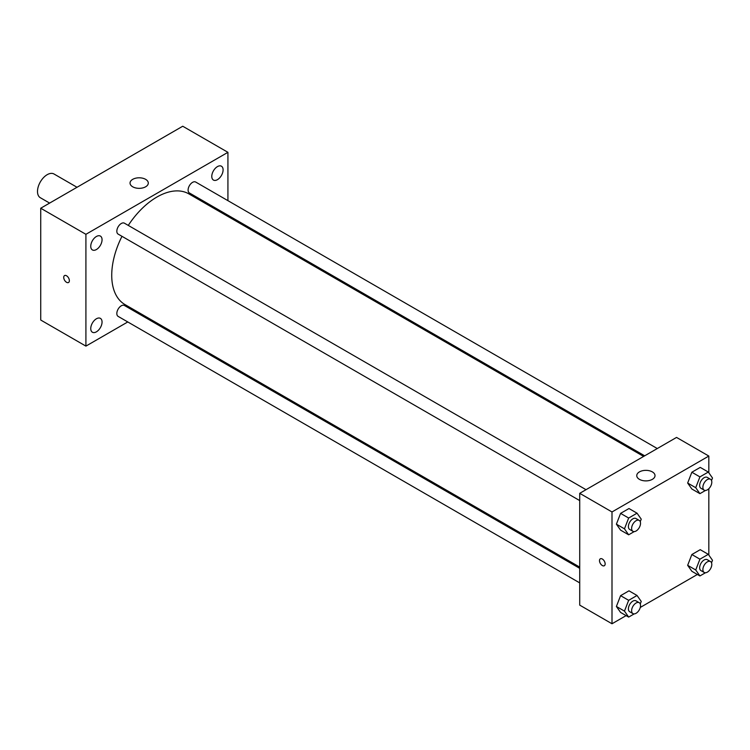 <?xml version="1.0" encoding="UTF-8"?>
<svg xmlns="http://www.w3.org/2000/svg" width="750" height="750" viewBox="0 0 750 750"><rect width="100%" height="100%" fill="white"/><g stroke="black" fill="none" stroke-linecap="round" stroke-linejoin="round"><path stroke-width="1.12" d="M77.016 187.275L54.028 174.009A13.697 7.903 120 0 0 43.481 177.675A13.697 7.903 120 0 0 37.5 191.456A13.697 7.903 120 0 0 40.341 197.728L49.622 203.091M127.772 321.956L85.912 346.116L40.725 320.034L40.725 208.228L182.737 126.234L227.925 152.325L227.925 200.653M217.434 166.613A7.997 4.612 120 0 0 212.213 173.653A7.997 4.612 120 0 0 213.441 180.066A7.997 4.612 120 0 0 221.438 175.444A7.997 4.612 120 0 0 221.438 166.209A7.997 4.612 120 0 0 217.434 166.613M96.403 236.484A7.997 4.612 120 0 0 91.181 243.534A7.997 4.612 120 0 0 92.4 249.938A7.997 4.612 120 0 0 100.397 245.325A7.997 4.612 120 0 0 100.397 236.091A7.997 4.612 120 0 0 96.403 236.484M96.403 318.778A7.997 4.612 120 0 0 91.181 325.819A7.997 4.612 120 0 0 92.4 332.231A7.997 4.612 120 0 0 100.397 327.609A7.997 4.612 120 0 0 100.397 318.375A7.997 4.612 120 0 0 96.403 318.778M85.912 346.116L85.912 234.309L40.725 208.228M85.912 234.309L227.925 152.325M145.622 186.797A9.131 5.269 180 0 1 135.675 187.941A9.131 5.269 180 0 1 130.041 183.066A9.131 5.269 180 0 1 139.172 177.797A9.131 5.269 180 0 1 148.294 183.066A9.131 5.269 180 0 1 145.622 186.797M141.431 314.062L140.363 314.681M69.375 280.669A3.994 2.306 60 0 1 68.541 282.497A3.994 2.306 60 0 1 64.547 280.191A3.994 2.306 60 0 1 64.547 275.578A3.994 2.306 60 0 1 67.631 276.647A3.994 2.306 60 0 1 69.375 280.669M68.55 282.497A3.994 2.306 60 0 1 64.556 280.191A3.994 2.306 60 0 1 64.556 275.578M227.925 215.203L227.925 216.431M657.291 448.547L195.703 182.053A6.3 3.637 120 0 0 192.553 182.363A6.3 3.637 120 0 0 188.1 190.078A6.3 3.637 120 0 0 189.403 192.956L644.691 455.822M579.722 568.341L124.434 305.484A6.3 3.637 120 0 0 121.284 305.794A6.3 3.637 120 0 0 116.831 313.509A6.3 3.637 120 0 0 118.134 316.388L579.722 582.891M586.022 489.684L124.434 223.191A6.3 3.637 120 0 0 121.284 223.509A6.3 3.637 120 0 0 117.169 229.059A6.3 3.637 120 0 0 118.134 234.103L579.722 500.597M121.978 236.316A63.9 36.891 120 0 0 111.731 275.306A63.9 36.891 120 0 0 124.969 304.566L579.722 567.112M643.631 456.431L188.869 193.884A63.9 36.891 120 0 0 128.269 225.412M626.109 615.619L612 623.766L579.722 605.128L579.722 493.322L676.547 437.419L708.825 456.056L708.825 472.791M697.369 574.472L640.275 607.444M691.856 489L687.656 483.038L691.856 472.228L700.237 467.391L691.856 472.228L687.656 483.038L691.856 489L699.919 493.659L695.728 487.697L699.919 476.887L708.309 472.05L712.5 478.012L711.525 480.525M620.588 612.431L616.397 606.469L620.588 595.659L628.978 590.822L620.588 595.659L616.397 606.469L620.588 612.431L628.659 617.091L624.469 611.128L628.659 600.319L637.041 595.481L641.241 601.444L640.256 603.966M708.825 488.709L708.825 555.075M612 623.766L612 511.959L708.825 456.056M691.856 571.294L687.656 565.322L691.856 554.522L700.237 549.675L691.856 554.522L687.656 565.322L691.856 571.294L699.919 575.944L695.728 569.981L699.919 559.181L708.309 554.334L712.5 560.297L711.525 562.819M620.588 530.147L616.397 524.175L620.588 513.375L628.978 508.528L620.588 513.375L616.397 524.175L620.588 530.147L628.659 534.806L624.469 528.834L628.659 518.034L637.041 513.188L641.241 519.159L640.256 521.672M612 511.959L579.722 493.322M639.431 479.353A9.131 5.269 180 0 1 636.759 475.622A9.131 5.269 180 0 1 645.891 470.353A9.131 5.269 180 0 1 655.022 475.622A9.131 5.269 180 0 1 649.387 480.487A9.131 5.269 180 0 1 639.431 479.353M605.147 563.906A3.994 2.306 60 0 1 604.312 565.734A3.994 2.306 60 0 1 600.319 563.428A3.994 2.306 60 0 1 600.319 558.816A3.994 2.306 60 0 1 603.403 559.884A3.994 2.306 60 0 1 605.147 563.906M604.322 565.725A3.994 2.306 60 0 1 600.328 563.419A3.994 2.306 60 0 1 600.328 558.816M634.191 531.609L628.659 534.806M639.225 520.406L636 518.541A6.3 3.637 120 0 0 631.144 520.228A6.3 3.637 120 0 0 628.397 526.566A6.3 3.637 120 0 0 629.7 529.453L632.925 531.319A6.3 3.637 120 0 0 639.225 527.681A6.3 3.637 120 0 0 639.225 520.406A6.3 3.637 120 0 0 634.378 522.094A6.3 3.637 120 0 0 631.622 528.431A6.3 3.637 120 0 0 632.925 531.319M624.469 528.834L616.397 524.175M628.659 518.034L620.588 513.375M637.041 513.188L628.978 508.528M705.459 490.462L699.919 493.659M710.494 479.259L707.259 477.394A6.3 3.637 120 0 0 702.413 479.081A6.3 3.637 120 0 0 699.656 485.428A6.3 3.637 120 0 0 700.969 488.306L704.194 490.172A6.3 3.637 120 0 0 710.494 486.534A6.3 3.637 120 0 0 710.494 479.259A6.3 3.637 120 0 0 705.637 480.947A6.3 3.637 120 0 0 702.891 487.284A6.3 3.637 120 0 0 704.194 490.172M695.728 487.697L687.656 483.038M699.919 476.887L691.856 472.228M708.309 472.05L700.237 467.391M634.191 613.894L628.659 617.091M639.225 602.691L636 600.834A6.3 3.637 120 0 0 631.144 602.522A6.3 3.637 120 0 0 628.397 608.859A6.3 3.637 120 0 0 629.7 611.737L632.925 613.603A6.3 3.637 120 0 0 639.225 609.966A6.3 3.637 120 0 0 639.225 602.691A6.3 3.637 120 0 0 634.378 604.378A6.3 3.637 120 0 0 631.622 610.725A6.3 3.637 120 0 0 632.925 613.603M624.469 611.128L616.397 606.469M628.659 600.319L620.588 595.659M637.041 595.481L628.978 590.822M705.459 572.756L699.919 575.944M710.494 561.553L707.259 559.688A6.3 3.637 120 0 0 702.413 561.375A6.3 3.637 120 0 0 699.656 567.712A6.3 3.637 120 0 0 700.969 570.6L704.194 572.456A6.3 3.637 120 0 0 710.494 568.828A6.3 3.637 120 0 0 710.494 561.553A6.3 3.637 120 0 0 705.637 563.241A6.3 3.637 120 0 0 702.891 569.578A6.3 3.637 120 0 0 704.194 572.456M695.728 569.981L687.656 565.322M699.919 559.181L691.856 554.522M708.309 554.334L700.237 549.675"/></g></svg>
